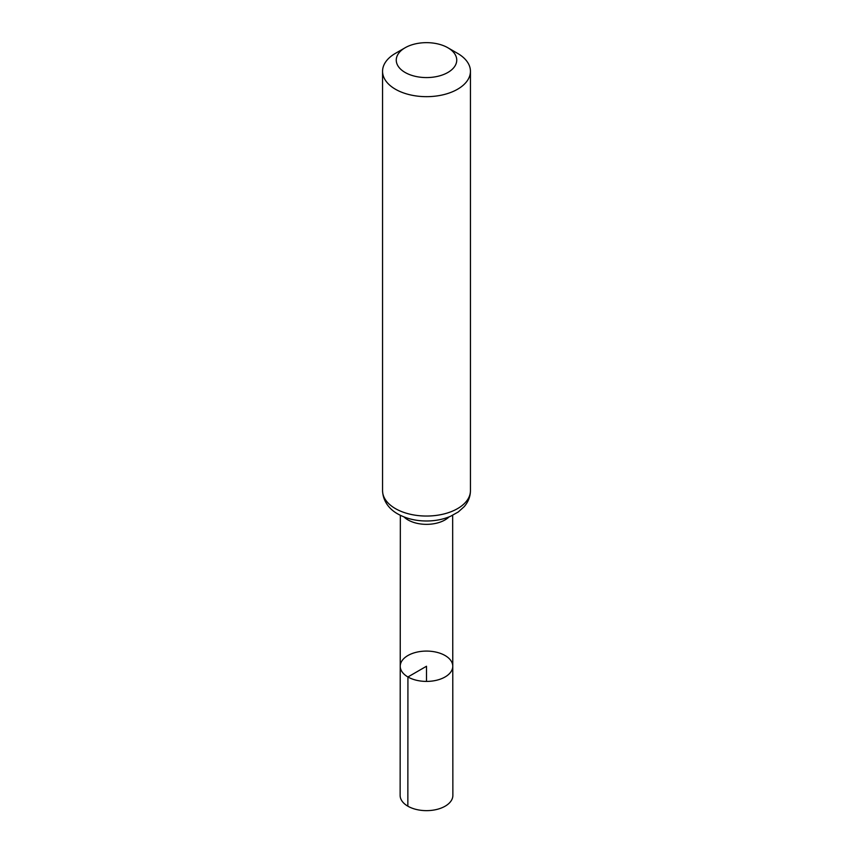 <?xml version="1.0" encoding="UTF-8"?>
<svg xmlns="http://www.w3.org/2000/svg" width="853" height="853" viewBox="0 0 853 853"><rect width="100%" height="100%" fill="white"/><g stroke="black" fill="none" stroke-linecap="round" stroke-linejoin="round"><path stroke-width="1.28" d="M407.926 676.973A26.272 15.162 180 0 1 400.228 666.236A26.272 15.162 180 0 1 426.5 651.084A26.272 15.162 180 0 1 452.772 666.236A26.272 15.162 180 0 1 436.555 680.257A26.272 15.162 180 0 1 407.926 676.973A26.272 15.162 180 0 1 400.228 666.236L400.132 795.412A26.368 15.226 180 0 0 407.851 806.181A26.368 15.226 180 0 0 436.597 809.486A26.368 15.226 180 0 0 452.868 795.412L452.772 666.236A26.272 15.162 180 0 1 436.555 680.257A26.272 15.162 180 0 1 407.926 676.973M405.111 72.462A30.25 17.465 180 0 1 405.111 47.768A30.25 17.465 180 0 1 447.889 47.768A30.25 17.465 180 0 1 447.889 72.462A30.25 17.465 180 0 1 405.111 72.462M447.889 47.768L457.571 53.355A43.94 25.366 180 0 1 470.44 71.3A43.94 25.366 180 0 1 443.315 94.736A43.94 25.366 180 0 1 395.429 89.234A43.94 25.366 180 0 1 382.56 71.3A43.94 25.366 180 0 1 395.429 53.355L405.111 47.768M426.5 681.408L426.5 666.246L407.926 676.973L407.851 806.181M449.03 516.918A26.144 15.098 180 0 1 408.011 519.925A26.144 15.098 180 0 1 403.97 516.918M395.429 508.612A43.94 25.366 180 0 1 382.56 490.678C383.05 503.131 391.591 510.595 397.85 513.975C406.305 518.688 416.019 521.034 426.99 520.991C435.499 520.916 443.325 519.349 450.491 516.31L458.274 511.971L464.192 506.661C468.265 501.948 470.355 496.617 470.44 490.678A43.94 25.366 180 0 1 443.315 514.114A43.94 25.366 180 0 1 395.429 508.612M400.345 515.308L400.228 666.236M452.655 515.308L452.772 666.236M382.56 71.3L382.56 490.678M470.44 71.3L470.44 490.678"/></g></svg>
